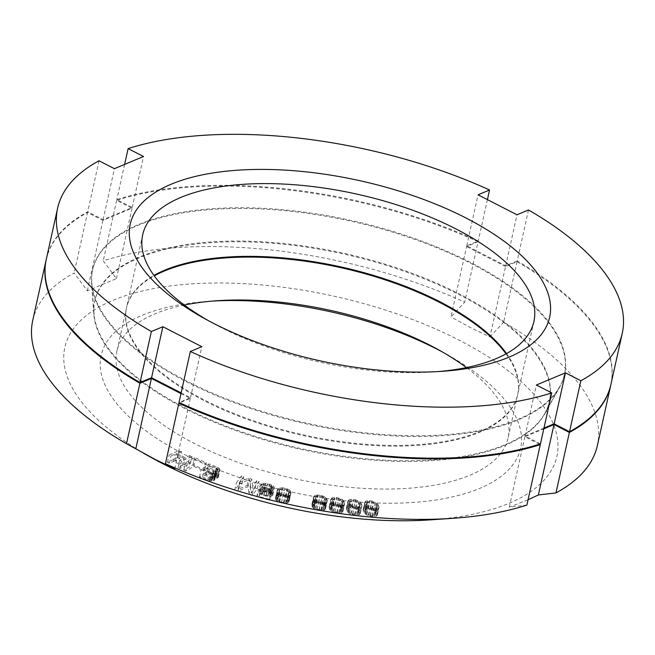 <?xml version="1.0" encoding="UTF-8"?>
<svg xmlns="http://www.w3.org/2000/svg" width="655" height="655" viewBox="0 0 655 655"><rect width="100%" height="100%" fill="white"/><g stroke="black" fill="none" stroke-linecap="round" stroke-linejoin="round"><path stroke-width="0.49" stroke-dasharray="3.27 2.46" d="M181.148 392.885L190.515 397.683L179.011 402.498M190.515 397.683L201.814 346.691M528.503 209.977L517.196 260.968A289.166 124.172 -167.5 0 1 610.943 384.338M517.196 260.968L505.701 265.783L466.753 245.813L478.248 240.999A289.166 124.172 -167.5 0 0 116.819 199.603L132.212 207.496L103.113 219.671L87.721 211.778A289.166 124.172 -167.5 0 0 46.317 259.159M540.449 443.893L525.056 436.001L543.953 428.092M470.47 262.393A241.662 103.768 12.5 0 0 218.975 208.298A241.662 103.768 12.5 0 0 91.757 282.78A241.662 103.768 12.5 0 0 186.798 381.104A241.662 103.768 -167.5 0 0 559.779 386.54A241.662 103.768 -167.5 0 0 470.47 262.393M544.854 413.297A232.803 99.969 -167.5 0 0 458.811 293.71A232.803 99.969 12.5 0 0 216.535 241.589A232.803 99.969 12.5 0 0 93.976 313.344A232.803 99.969 12.5 0 0 185.537 408.073A232.803 99.969 -167.5 0 0 544.854 413.297L559.779 386.54M506.536 353.585A200.348 86.034 -167.5 0 1 517.777 394.253A200.348 86.034 -167.5 0 1 401.785 445.359A200.348 86.034 -167.5 0 1 204.581 400.099A200.348 86.034 -167.5 0 1 126.571 307.523A200.348 86.034 -167.5 0 1 153.941 275.419M438.089 371.573A200.348 86.034 -167.5 0 1 433.921 371.893A200.348 86.034 -167.5 0 1 220.719 327.328A200.348 86.034 -167.5 0 1 212.015 322.694A200.348 86.034 -167.5 0 1 208.38 320.647M132.212 207.496L143.511 156.504M103.113 219.671L114.42 168.679M124.622 164.413L116.819 199.603M99.028 160.786L87.721 211.778M487.426 199.628L478.248 240.999M525.056 436.001L536.363 385.009M505.701 265.783L517.008 214.791M466.753 245.813L478.06 194.822M329.473 508.919L329.097 507.298L330.095 505.341L335.09 504.768L340.665 506.716L342.688 509.074L342.901 511.539L341.058 513.037L337.071 513.217L332.756 511.956L330.063 509.868L329.473 508.919L331.086 501.632L330.873 499.167L332.715 497.669L336.703 497.489L342.287 499.429L344.301 501.787L344.514 504.252L342.671 505.758L338.692 505.93L333.108 503.99L331.086 501.632M330.063 509.868L331.676 502.582M431.129 519.816A251.987 108.206 12.5 0 0 458.762 339.986A251.987 108.206 12.5 0 0 117.139 298.664A251.987 108.206 12.5 0 0 152.025 457.943M212.719 301.071A214.807 92.24 12.5 0 0 208.347 301.341A214.807 92.24 12.5 0 0 184.792 454.644A214.807 92.24 12.5 0 0 476.013 489.866A214.807 92.24 12.5 0 0 446.268 354.085A214.807 92.24 12.5 0 0 442.428 351.997M177.898 457.526L179.773 458.443L174.901 460.702L183.629 464.976L188.501 462.717L190.376 463.634L179.969 468.456L178.095 467.539L182.303 465.59L173.575 461.317L169.367 463.265L167.492 462.348L177.898 457.526L179.511 450.247L181.386 451.164L176.514 453.416L185.25 457.689L190.114 455.438L191.989 456.355L181.582 461.169L179.716 460.252L183.916 458.303L175.188 454.03L170.98 455.978L169.113 455.061L179.511 450.247M185.725 471.068L183.76 470.2L192.955 464.821L204.761 470.012L203.59 470.699L193.749 466.368L185.725 471.068L187.346 463.781L185.373 462.913L194.568 457.534L206.374 462.733L205.203 463.412L195.362 459.089L187.346 463.781M214.815 478.486L213.964 478.338L214.824 479.648L213.98 480.655L209.551 480.827L199.472 477.028L207.447 471.142L217.182 475.186L218.041 476.103L218.213 477.528L214.815 478.486L216.428 471.199L215.577 471.06L216.437 472.361L215.593 473.377L211.164 473.54L201.085 469.741L209.06 463.855L218.795 467.907L219.654 468.824L219.834 470.241L216.428 471.199M251.168 493.354L255.188 487.926L257.374 488.605L252.265 495.499L248.982 494.484L248.081 486.632L238.043 491.103L234.76 490.087L239.877 483.185L242.063 483.865L238.035 489.293L247.164 485.445L250.079 486.346L251.168 493.354L252.781 486.075L256.801 480.639L258.987 481.319L253.878 488.221L250.595 487.197L249.694 479.345L239.665 483.816L236.381 482.8L241.49 475.898L243.676 476.578L239.656 482.006L248.777 478.158L251.7 479.059L252.781 486.075M270.073 495.393L270.687 494.14L267.797 492.306L259.437 491.291L261.91 490.546L268.173 491.528L272.406 494.075L272.464 495.679L269.909 496.588L263.646 495.606L260.231 493.976L259.003 496.474L269.803 499.38L269.418 500.166L256.76 496.76L258.75 492.699L266.266 495.426L270.073 495.393L271.686 488.106L272.439 487.426L271.784 486.19L267.174 484.422L263.285 484.61L261.05 484.012L265.619 483.292L269.794 484.242L273.209 485.863L274.38 487.77L274.077 488.393L271.522 489.301L269.434 489.269L265.259 488.319L261.844 486.698L260.616 489.195L271.416 492.093L271.031 492.879L258.373 489.473L260.363 485.412L267.879 488.139L271.686 488.106M288.495 497.759L289.428 500.068L289.002 501.542L287.864 502.672L285.645 503.367L279.096 502.36L276.361 500.674L275.427 498.357L276.476 496.162L279.21 495.057L283.549 495.376L288.495 497.759L290.108 490.472L291.041 492.781L290.615 494.255L289.477 495.385L287.258 496.089L280.708 495.074L277.982 493.387L277.18 491.979L277.474 489.604L278.612 488.474L280.831 487.77L285.162 488.09L290.108 490.472M323.832 504.416L325.502 506.774L325.314 509.164L324.266 510.212L321.31 510.761L316.75 510.016L313.639 508.468L311.96 506.11L311.837 504.53L313.196 502.68L316.16 502.123L320.713 502.868L323.832 504.416L325.445 497.137L327.123 499.487L327.238 501.067L325.879 502.925L322.923 503.482L316.43 501.894L313.573 498.823L313.458 497.251L314.818 495.393L320.033 495.033L325.445 497.137M357.335 508.419L359.685 510.761L360.324 512.407L359.685 514.462L354.961 515.239L349.238 513.463L346.888 511.121L346.249 509.475L346.888 507.42L351.612 506.642L357.335 508.419L358.956 501.141L361.298 503.474L361.945 505.128L361.765 506.52L360.397 507.617L354.265 507.559L349.819 505.373L348.501 503.834L347.879 501.312L348.501 500.133L351.064 499.323L355.542 499.757L358.956 501.141M373.751 509.525L376.412 511.833L377.37 514.945L376.232 516.124L372.597 516.623L368.159 515.641L365.629 514.232L364.09 512.701L363.132 509.598L364.27 508.411L367.913 507.92L373.751 509.525L375.364 502.238L378.025 504.555L378.926 506.217L378.983 507.658L377.845 508.845L374.21 509.336L369.772 508.354L366.571 506.364L364.81 503.752L365.081 501.615L367.422 500.682L371.827 500.952L375.364 502.238M202.542 477.086L210.222 479.943L212.097 479.722L212.605 478.961L211.401 477.904L204.917 475.333L202.542 477.086L204.155 469.807L211.835 472.656L214.054 472.19L213.874 471.15L206.53 468.047L204.155 469.807M215.487 477.217L216.166 476.324L215.823 475.808L208.478 472.705L205.932 474.58L212.425 477.151L215.487 477.217L217.779 469.046L217.435 468.522L210.091 465.418L207.545 467.293L214.038 469.872L217.108 469.93M277.695 497.489L277.45 499.708L278.678 501.034L281.544 502.238L284.704 502.45L286.497 501.828L287.496 499.79L287.406 498.725L286.186 497.391L283.312 496.195L280.152 495.974L277.695 497.489L279.308 490.21L279.071 492.421L280.291 493.755L285.097 495.229L288.11 494.541L289.019 491.438L286.767 489.514L282.993 488.63L279.972 489.318L279.308 490.21M313.753 505.021L314.302 507.363L315.898 508.665L318.977 509.688L321.973 509.664L323.414 508.853L323.619 506.634L321.564 504.219L316.602 503.065L314.048 504.031L313.753 505.021L315.366 497.734L315.915 500.076L318.682 501.918L323.586 502.377L325.027 501.574L325.33 500.584L324.774 498.242L322.014 496.4L317.102 495.941L315.669 496.744L315.366 497.734M331.021 507.723L331.954 510.114L334.934 511.891L338.709 512.39L341.009 511.293L340.207 507.879L337.227 506.094L332.404 505.816L331.152 506.7L331.021 507.723L332.642 500.445L333.567 502.827L335.327 504.104L340.322 505.103L342.63 504.006L341.828 500.592L338.84 498.815L335.065 498.316L332.765 499.413L332.642 500.445M348.182 509.836L349.483 512.251L352.668 513.962L356.402 514.322L358.441 513.111L357.892 510.769L355.174 508.395L350.171 507.559L348.132 508.771L349.803 502.549L351.096 504.964L353.02 506.209L358.015 507.035L360.062 505.824L358.703 502.344L355.526 500.633L351.792 500.273L349.745 501.493L349.803 502.549M365.13 511.334L366.792 513.766L370.165 515.403L373.833 515.624L375.602 514.298L374.676 511.915L371.647 509.574L366.677 508.919L364.901 510.245L365.13 511.334L366.751 504.047L368.413 506.479L370.476 507.682L373.71 508.411L376.347 508.034L377.223 507.011L376.985 505.922L375.323 503.49L371.958 501.853L368.29 501.632L366.513 502.958L366.751 504.047M32.75 320.369A289.166 124.172 -167.5 0 1 74.154 272.988L87.344 290.812L116.434 278.637L103.244 260.813A289.166 124.172 -167.5 0 1 464.682 302.209L450.984 316.954L466.589 246.542L478.084 241.728L464.682 302.209M610.861 384.698A289.166 124.172 -167.5 0 0 517.032 261.697L505.537 266.511L489.932 336.924L470.323 327.516L450.984 316.954M116.434 278.637L132.048 208.224L102.95 220.399L87.557 212.507L74.154 272.988M87.344 290.812L102.95 220.399M539.474 444.205L524.892 436.729L543.789 428.82M180.985 393.614L190.351 398.412L179.773 402.841M46.243 259.527A289.166 124.172 -167.5 0 1 87.557 212.507M478.084 241.728A289.166 124.172 -167.5 0 0 116.655 200.332L132.048 208.224M505.537 266.511L466.589 246.542M470.306 263.122A241.662 103.768 -167.5 0 1 559.616 387.269A241.662 103.768 -167.5 0 1 186.634 381.832A241.662 103.768 12.5 0 1 91.602 283.509A241.662 103.768 12.5 0 1 218.811 209.027A241.662 103.768 12.5 0 1 470.306 263.122M93.821 314.072A232.803 99.969 12.5 0 1 216.371 242.317A232.803 99.969 12.5 0 1 458.647 294.439A232.803 99.969 -167.5 0 1 544.69 414.026A232.803 99.969 -167.5 0 1 185.373 408.802A232.803 99.969 12.5 0 1 93.821 314.072L91.602 283.509M506.045 353.864A200.348 86.034 -167.5 0 1 517.614 394.981A200.348 86.034 -167.5 0 1 401.621 446.088A200.348 86.034 -167.5 0 1 204.425 400.827A200.348 86.034 -167.5 0 1 126.407 308.251A200.348 86.034 -167.5 0 1 154.269 275.878M184.374 305.05A200.348 86.034 12.5 0 0 116.893 351.154A200.348 86.034 12.5 0 0 194.912 443.73A200.348 86.034 12.5 0 0 392.108 488.99A200.348 86.034 12.5 0 0 508.1 437.884A200.348 86.034 12.5 0 0 466.434 367.586M517.032 261.697L503.63 322.178A289.166 124.172 -167.5 0 1 597.376 445.539M116.655 200.332L103.244 260.813M489.932 336.924L503.63 322.178M526.882 505.095L509.287 507.142L528.061 499.765M174.746 468.824L190.351 398.412M509.287 507.142L524.892 436.729M179.773 458.443L181.386 451.164M167.492 462.348L169.113 455.061M169.367 463.265L170.98 455.978M173.575 461.317L175.188 454.03M182.303 465.59L183.916 458.303M178.095 467.539L179.716 460.252M179.969 468.456L181.582 461.169M190.376 463.634L191.989 456.355M188.501 462.717L190.114 455.438M183.629 464.976L185.25 457.689M174.901 460.702L176.514 453.416M183.76 470.2L185.373 462.913M192.955 464.821L194.568 457.534M193.749 466.368L195.362 459.089M203.59 470.699L205.203 463.412M204.761 470.012L206.374 462.733M213.964 478.338L215.577 471.06M214.48 478.74L216.093 471.453M216.518 478.396L218.131 471.109M217.37 478.15L218.983 470.863M218.213 477.528L219.834 470.241M218.385 477.012L219.998 469.725M218.041 476.103L219.654 468.824M217.182 475.186L218.795 467.907M215.642 474.384L217.255 467.105M207.447 471.142L209.06 463.855M199.472 477.028L201.085 469.741M207.668 480.279L209.289 472.992M209.551 480.827L211.164 473.54M211.426 480.991L213.039 473.712M213.129 480.901L214.742 473.614M213.98 480.655L215.593 473.377M214.652 480.156L216.273 472.869M214.824 479.648L216.437 472.361M209.027 479.665L210.648 472.378M204.917 475.333L206.53 468.047M211.401 477.904L213.022 470.617M212.261 478.437L213.874 471.15M212.605 478.961L214.218 471.674M212.433 479.468L214.054 472.19M212.097 479.722L213.71 472.435M211.246 479.959L212.859 472.681M210.222 479.943L211.835 472.656M215.994 476.84L217.616 469.553M214.635 477.454L216.256 470.167M213.62 477.438L215.233 470.151M212.425 477.151L214.038 469.872M205.932 474.58L207.545 467.293M208.478 472.705L210.091 465.418M214.963 475.276L216.584 467.989M215.823 475.808L217.435 468.522M216.166 476.324L217.779 469.046M255.188 487.926L256.801 480.639M250.079 486.346L251.7 479.059M247.164 485.445L248.777 478.158M238.035 489.293L239.656 482.006M242.063 483.865L243.676 476.578M239.877 483.185L241.49 475.898M234.76 490.087L236.381 482.8M238.043 491.103L239.665 483.816M248.081 486.632L249.694 479.345M248.982 494.484L250.595 487.197M252.265 495.499L253.878 488.221M257.374 488.605L258.987 481.319M261.353 493.403L262.974 486.116M262.614 494.271L264.227 486.984M258.75 492.699L260.363 485.412M256.76 496.76L258.373 489.473M269.418 500.166L271.031 492.879M269.803 499.38L271.416 492.093M259.003 496.474L260.616 489.195M260.231 493.976L261.844 486.698M261.861 494.951L263.474 487.664M263.646 495.606L265.259 488.319M265.881 496.203L267.494 488.925M267.821 496.555L269.434 489.269M269.909 496.588L271.522 489.301M271.334 496.261L272.947 488.974M272.464 495.679L274.077 488.393M272.767 495.057L274.38 487.77M272.406 494.075L274.019 486.788M271.596 493.15L273.209 485.863M269.958 492.183L271.579 484.897M268.173 491.528L269.794 484.242M265.938 490.923L267.559 483.636M264.006 490.579L265.619 483.292M261.91 490.546L263.531 483.259M260.485 490.873L262.106 483.587M259.437 491.291L261.05 484.012M261.673 491.897L263.285 484.61M262.721 491.471L264.342 484.184M263.99 491.463L265.611 484.176M265.562 491.7L267.174 484.422M267.797 492.306L269.41 485.019M269.205 492.863L270.818 485.576M270.171 493.477L271.784 486.19M270.687 494.14L272.3 486.861M270.826 494.713L272.439 487.426M270.679 495.024L272.292 487.738M269.099 495.663L270.712 488.376M267.829 495.671L269.442 488.384M266.266 495.426L267.879 488.139M264.031 494.828L265.643 487.541M275.427 498.357L277.049 491.07M275.861 496.883L277.474 489.604M275.567 499.266L277.18 491.979M275.804 499.839L277.417 492.552M276.361 500.674L277.982 493.387M277.352 501.427L278.964 494.14M279.096 502.36L280.708 495.074M281.306 503.048L282.919 495.769M283.615 503.417L285.228 496.13M285.645 503.367L287.258 496.089M286.915 503.146L288.536 495.86M287.864 502.672L289.477 495.385M288.38 502.27L290.001 494.983M289.002 501.542L290.615 494.255M289.428 500.068L291.041 492.781M289.289 499.167L290.902 491.88M289.06 498.586L290.673 491.299M287.504 496.998L289.117 489.719M285.76 496.072L287.381 488.786M283.549 495.376L285.162 488.09M281.241 495.008L282.854 487.721M279.21 495.057L280.831 487.77M277.941 495.278L279.554 488M276.991 495.753L278.612 488.474M276.476 496.162L278.088 488.876M277.36 498.635L278.981 491.348M277.45 499.708L279.071 492.421M278.359 496.605L279.972 489.318M280.152 495.974L281.765 488.687M281.38 495.917L282.993 488.63M283.312 496.195L284.925 488.908M285.146 496.793L286.767 489.514M286.186 497.391L287.799 490.104M287.406 498.725L289.019 491.438M287.496 499.79L289.109 492.503M287.16 500.936L288.773 493.649M286.497 501.828L288.11 494.541M284.704 502.45L286.317 495.164M283.476 502.516L285.097 495.229M281.544 502.238L283.165 494.951M279.71 501.632L281.322 494.345M278.678 501.034L280.291 493.755M311.96 506.11L313.573 498.823M311.837 504.53L313.458 497.251M312.402 507.052L314.015 499.765M312.82 507.641L314.441 500.354M313.639 508.468L315.252 501.181M314.818 509.181L316.43 501.894M316.75 510.016L318.363 502.729M319.042 510.564L320.655 503.277M321.31 510.761L322.923 503.482M323.161 510.548L324.782 503.261M324.266 510.212L325.879 502.925M324.97 509.631L326.583 502.344M325.314 509.164L326.927 501.886M325.625 508.354L327.238 501.067M325.502 506.774L327.123 499.487M325.06 505.832L326.673 498.553M324.643 505.242L326.255 497.964M322.653 503.703L324.266 496.425M320.713 502.868L322.325 495.581M318.42 502.319L320.033 495.033M316.16 502.123L317.773 494.836M314.302 502.336L315.915 495.049M313.196 502.68L314.818 495.393M312.492 503.253L314.105 495.966M312.157 503.72L313.77 496.433M313.843 506.25L315.456 498.963M314.302 507.363L315.915 500.076M314.048 504.031L315.669 496.744M315.489 503.228L317.102 495.941M316.602 503.065L318.215 495.778M318.486 503.196L320.107 495.909M320.401 503.687L322.014 496.4M321.564 504.219L323.177 496.94M323.161 505.521L324.774 498.242M323.619 506.634L325.232 499.356M323.709 507.862L325.33 500.584M323.414 508.853L325.027 501.574M321.973 509.664L323.586 502.377M320.86 509.827L322.473 502.541M318.977 509.688L320.59 502.401M317.061 509.205L318.682 501.918M315.898 508.665L317.511 501.378M329.097 507.298L330.709 500.019M329.26 506.454L330.873 499.167M329.514 505.963L331.127 498.676M330.095 505.341L331.708 498.054M331.102 504.948L332.715 497.669M332.863 504.653L334.476 497.374M335.09 504.768L336.703 497.489M337.39 505.242L339.012 497.964M339.405 506.028L341.026 498.75M340.665 506.716L342.287 499.429M341.591 507.535L343.204 500.248M342.098 508.124L343.711 500.838M342.688 509.074L344.301 501.787M343.064 510.687L344.686 503.4M342.901 511.539L344.514 504.252M342.647 512.03L344.268 504.743M342.066 512.652L343.678 505.365M341.058 513.037L342.671 505.758M339.298 513.332L340.911 506.053M337.071 513.217L338.692 505.93M334.77 512.742L336.383 505.464M332.756 511.956L334.369 504.677M331.495 511.268L333.108 503.99M330.57 510.458L332.183 503.171M331.324 508.984L332.936 501.697M331.954 510.114L333.567 502.827M331.152 506.7L332.765 499.413M332.404 505.816L334.017 498.529M333.452 505.603L335.065 498.316M335.294 505.668L336.916 498.389M337.227 506.094L338.84 498.815M338.447 506.602L340.06 499.315M340.207 507.879L341.828 500.592M340.837 509.009L342.459 501.722M341.14 510.261L342.753 502.983M341.009 511.293L342.63 504.006M339.757 512.177L341.37 504.89M338.709 512.39L340.322 505.103M336.866 512.316L338.479 505.038M334.934 511.891L336.547 504.612M333.714 511.391L335.327 504.104M346.888 511.121L348.501 503.834M346.249 509.475L347.862 502.188M347.617 512.071L349.23 504.784M348.206 512.66L349.819 505.373M349.238 513.463L350.851 506.176M350.564 514.118L352.185 506.831M352.652 514.846L354.265 507.559M354.961 515.239L356.574 507.961M357.131 515.272L358.743 507.985M358.784 514.904L360.397 507.617M359.685 514.462L361.306 507.175M360.152 513.798L361.765 506.52M360.307 513.291L361.928 506.004M360.324 512.407L361.945 505.128M359.685 510.761L361.298 503.474M358.956 509.811L360.569 502.524M358.367 509.23L359.988 501.943M356.009 507.764L357.622 500.485M353.929 507.035L355.542 499.757M351.612 506.642L353.225 499.356M349.442 506.61L351.064 499.323M347.789 506.978L349.41 499.691M346.888 507.42L348.501 500.133M346.421 508.083L348.034 500.797M346.266 508.591L347.879 501.312M348.681 511.113L350.294 503.834M349.483 512.251L351.096 504.964M348.132 508.771L349.745 501.493M349.197 507.822L350.81 500.535M350.171 507.559L351.792 500.273M351.972 507.559L353.585 500.273M353.905 507.92L355.526 500.633M355.174 508.395L356.787 501.108M357.09 509.631L358.703 502.344M357.892 510.769L359.505 503.482M358.391 512.046L360.004 504.759M358.441 513.111L360.062 505.824M357.376 514.06L358.989 506.782M356.402 514.322L358.015 507.035M354.601 514.331L356.222 507.044M352.668 513.962L354.281 506.683M351.399 513.495L353.02 506.209M364.09 512.701L365.711 505.423M363.197 511.039L364.81 503.752M364.958 513.651L366.571 506.364M365.629 514.232L367.242 506.945M366.759 515.018L368.372 507.731M368.159 515.641L369.772 508.354M370.296 516.304L371.909 509.017M372.597 516.623L374.21 509.336M374.701 516.574L376.314 509.287M376.232 516.124L377.845 508.845M377.034 515.641L378.647 508.354M377.37 514.945L378.983 507.658M377.436 514.404L379.057 507.126M377.305 513.504L378.926 506.217M376.412 511.833L378.025 504.555M375.544 510.892L377.157 503.605M374.881 510.31L376.494 503.024M372.351 508.902L373.964 501.615M370.214 508.239L371.827 500.952M367.913 507.92L369.526 500.633M365.809 507.969L367.422 500.682M364.27 508.411L365.883 501.132M363.468 508.902L365.081 501.615M363.132 509.598L364.753 502.311M363.066 510.13L364.679 502.852M365.826 512.628L367.447 505.349M366.792 513.766L368.413 506.479M364.901 510.245L366.513 502.958M365.768 509.222L367.389 501.935M366.677 508.919L368.29 501.632M368.413 508.845L370.026 501.558M370.345 509.14L371.958 501.853M371.647 509.574L373.26 502.295M373.71 510.777L375.323 503.49M374.676 511.915L376.289 504.628M375.372 513.209L376.985 505.922M375.602 514.298L377.223 507.011M374.734 515.321L376.347 508.034M373.833 515.624L375.446 508.337M372.097 515.698L373.71 508.411M370.165 515.403L371.778 508.116M368.863 514.961L370.476 507.682M93.976 313.344L91.757 282.78M142.7 234.752L126.571 307.523M533.907 321.482L517.777 394.253M433.921 371.893L442.452 371.295M212.015 322.694L204.532 318.551M544.69 414.026L559.616 387.269M126.407 308.251L116.893 351.154M517.614 394.981L508.1 437.884M438.793 349.942L446.268 354.085M216.879 300.751L208.347 301.341"/><path stroke-width="0.98" d="M190.318 351.506A289.166 124.172 12.5 0 0 551.756 392.902L540.449 443.893A289.166 124.172 -167.5 0 1 179.011 402.498L190.318 351.506L201.814 346.691L162.866 326.722L151.37 331.536L140.064 382.528A289.166 124.172 -167.5 0 1 46.317 259.159L57.624 208.167A289.166 124.172 12.5 0 0 151.37 331.536M622.25 333.346L610.943 384.338A289.166 124.172 -167.5 0 1 569.539 431.719L554.146 423.826L565.453 372.834L580.846 380.727A289.166 124.172 12.5 0 0 622.25 333.346A289.166 124.172 12.5 0 0 528.503 209.977L517.008 214.791L478.06 194.822L489.555 190.007A289.166 124.172 12.5 0 0 128.118 148.611L143.511 156.504L114.42 168.679L99.028 160.786A289.166 124.172 12.5 0 0 57.624 208.167M140.064 382.528L151.567 377.714L181.148 392.885M543.953 428.092L554.146 423.826M153.941 275.419A200.348 86.034 -167.5 0 1 439.759 301.677A200.348 86.034 -167.5 0 1 506.536 353.585M208.38 320.647A200.348 86.034 -167.5 0 1 142.7 234.752A200.348 86.034 -167.5 0 1 258.692 183.654A200.348 86.034 -167.5 0 1 455.896 228.906A200.348 86.034 -167.5 0 1 533.907 321.482A200.348 86.034 -167.5 0 1 438.089 371.573M466.008 218A214.807 92.24 -167.5 0 1 442.452 371.295A214.807 92.24 -167.5 0 1 213.866 323.521A214.807 92.24 -167.5 0 1 204.532 318.551A214.807 92.24 -167.5 0 1 174.787 182.77A214.807 92.24 -167.5 0 1 466.008 218M551.756 392.902L536.363 385.009L565.453 372.834M128.118 148.611L124.622 164.413M580.846 380.727L569.539 431.719M489.555 190.007L487.426 199.628M151.567 377.714L162.866 326.722M143.257 453.088L152.025 457.943A251.987 108.206 12.5 0 0 162.972 463.773A251.987 108.206 12.5 0 0 431.129 519.816L453.072 518.293A289.166 124.172 -167.5 0 1 165.445 463.699L174.746 468.824L155.137 459.417L126.497 443.73A289.166 124.172 -167.5 0 1 32.75 320.369L46.161 259.888A289.166 124.172 -167.5 0 1 46.243 259.527M442.428 351.997A214.807 92.24 12.5 0 0 436.942 349.115A214.807 92.24 12.5 0 0 212.719 301.071M610.861 384.698A289.166 124.172 -167.5 0 1 610.788 385.066A289.166 124.172 -167.5 0 1 569.383 432.447L555.972 492.92L538.377 494.967L553.991 424.555L569.383 432.447M543.789 428.82L553.991 424.555M179.773 402.841L178.856 403.226A289.166 124.172 -167.5 0 0 540.285 444.622L539.474 444.205M46.161 259.888A289.166 124.172 -167.5 0 0 139.908 383.257L151.403 378.443L180.985 393.614M154.269 275.878A200.348 86.034 -167.5 0 1 439.603 302.405A200.348 86.034 -167.5 0 1 506.045 353.864M466.434 367.586A200.348 86.034 12.5 0 0 438.793 349.942A200.348 86.034 12.5 0 0 430.089 345.308A200.348 86.034 12.5 0 0 216.879 300.751A200.348 86.034 12.5 0 0 184.374 305.05M610.788 385.066L597.376 445.539A289.166 124.172 -167.5 0 1 555.972 492.92M178.856 403.226L165.445 463.699M540.285 444.622L526.882 505.095A289.166 124.172 -167.5 0 1 453.072 518.293M139.908 383.257L126.497 443.73M528.061 499.765L538.377 494.967M135.79 448.855L151.403 378.443"/></g></svg>
